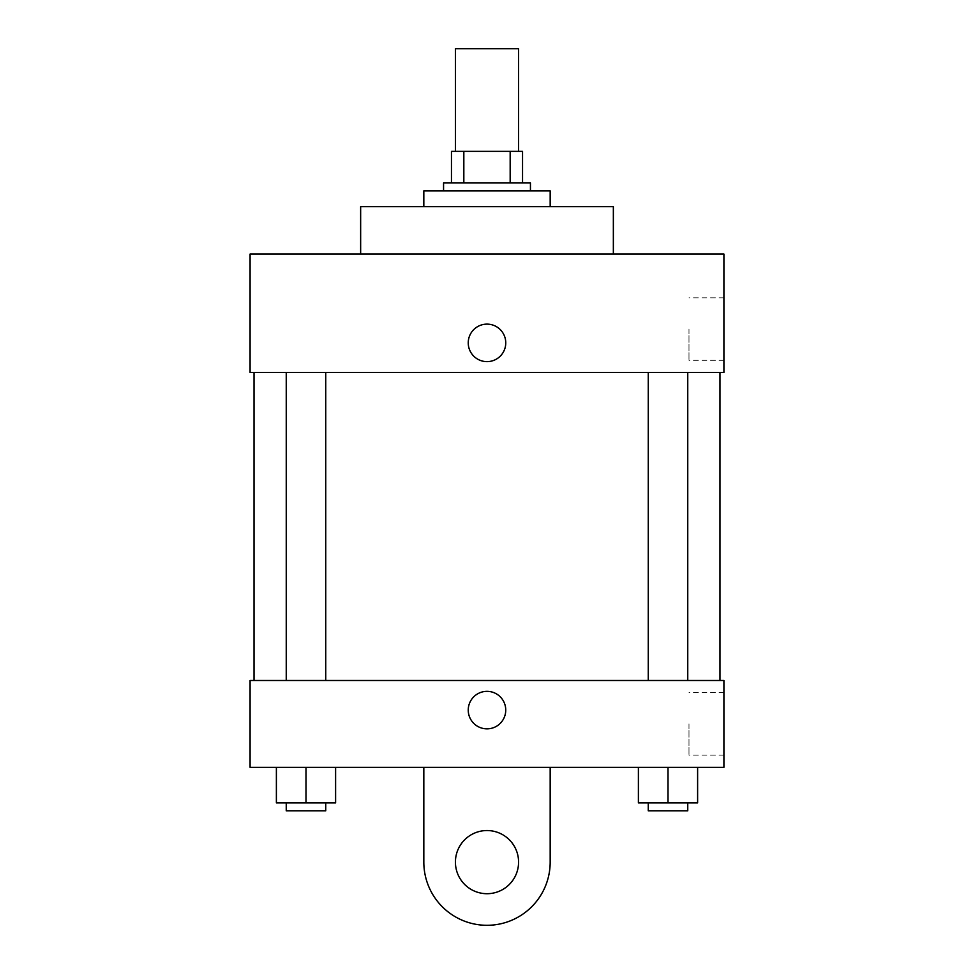 <?xml version="1.0" encoding="UTF-8"?>
<svg xmlns="http://www.w3.org/2000/svg" width="974" height="974" viewBox="0 0 974 974"><rect width="100%" height="100%" fill="white"/><g stroke="black" fill="none" stroke-linecap="round" stroke-linejoin="round"><path stroke-width="0.73" stroke-dasharray="4.87 3.65" d="M455.406 48.7L518.594 48.7M487 151.36L455.406 151.36L487 151.36M510.169 182.954L510.169 151.36L522.539 151.36L522.539 182.954L463.831 182.954L522.539 182.954M510.169 151.36L451.461 151.36M463.831 182.954L451.461 182.954L463.831 182.954L463.831 151.36M530.44 182.954L443.56 182.954M443.56 190.855L530.44 190.855L443.56 190.855M423.824 190.855L550.176 190.855M487 206.646L423.824 206.646L487 206.646M360.648 254.031L360.648 206.646L613.352 206.646L613.352 254.031L360.648 254.031L613.352 254.031M723.913 254.031L250.087 254.031L250.087 372.494L723.913 372.494L723.913 254.031M250.087 361.634L250.087 324.123L250.087 361.634M648.258 372.494L687.754 372.494L648.258 372.494L687.754 372.494L648.258 372.494L648.258 680.485L687.754 680.485L648.258 680.485M286.246 372.494L325.742 372.494L286.246 372.494L325.742 372.494L286.246 372.494L286.246 680.485L325.742 680.485L286.246 680.485M254.031 372.494L719.969 372.494L254.031 372.494M723.913 329.054L723.913 360.295L723.913 329.054M505.762 342.872A18.762 18.762 0 0 0 477.625 326.631A18.762 18.762 0 0 0 477.625 359.126A18.762 18.762 0 0 0 505.762 342.872A18.762 18.762 0 0 1 477.625 359.126A18.762 18.762 0 0 1 477.625 326.631A18.762 18.762 0 0 1 505.762 342.872M688.983 329.054L688.983 360.295L688.983 329.054M468.238 342.872A18.762 18.762 0 0 0 496.375 359.126A18.762 18.762 0 0 0 496.375 326.631A18.762 18.762 0 0 0 468.238 342.872M254.031 680.485L719.969 680.485L254.031 680.485M723.913 680.485L250.087 680.485L250.087 767.354L723.913 767.354L723.913 680.485L250.087 680.485M697.615 802.893L697.615 767.354L697.615 802.893L638.396 802.893L638.396 767.354L697.615 767.354L638.396 767.354L697.615 767.354L638.396 767.354L697.615 767.354L638.396 767.354L638.396 802.893L687.754 802.893L668.006 802.893L668.006 767.354L668.006 802.893L638.396 802.893L638.396 767.354M648.258 802.893L648.258 810.794L687.754 810.794L648.258 810.794L687.754 810.794L687.754 802.893L648.258 802.893L687.754 802.893M668.006 802.893L668.006 767.354M335.604 802.893L335.604 767.354L335.604 802.893L276.385 802.893L276.385 767.354L335.604 767.354L276.385 767.354L335.604 767.354L276.385 767.354L335.604 767.354L276.385 767.354L276.385 802.893L325.742 802.893L305.994 802.893L305.994 767.354L305.994 802.893L276.385 802.893L276.385 767.354M286.246 802.893L286.246 810.794L325.742 810.794L286.246 810.794L325.742 810.794L325.742 802.893L286.246 802.893L325.742 802.893M305.994 802.893L305.994 767.354M468.238 710.095A18.762 18.762 0 0 0 496.375 726.336A18.762 18.762 0 0 0 496.375 693.853A18.762 18.762 0 0 0 468.238 710.095M723.913 723.913L723.913 755.154L723.913 723.913M688.983 723.913L688.983 755.154L688.983 723.913M505.762 710.095A18.762 18.762 0 0 0 477.625 693.853A18.762 18.762 0 0 0 477.625 726.336A18.762 18.762 0 0 0 505.762 710.095A18.762 18.762 0 0 1 477.625 726.336A18.762 18.762 0 0 1 477.625 693.853A18.762 18.762 0 0 1 505.762 710.095M250.087 728.856L250.087 691.345L250.087 728.856M423.824 767.354L423.824 862.124L423.824 767.354L550.176 767.354L550.176 862.124A63.176 63.176 0 0 1 487 925.3A63.176 63.176 0 0 1 423.824 862.124A63.176 63.176 0 0 0 487 925.3A63.176 63.176 0 0 0 550.176 862.124A63.176 63.176 0 0 1 487 925.3A63.176 63.176 0 0 1 423.824 862.124L423.824 767.354L550.176 767.354M487 893.706A31.594 31.594 0 0 1 459.643 846.333A31.594 31.594 0 0 1 514.357 846.333A31.594 31.594 0 0 1 487 893.706A31.594 31.594 0 0 1 459.643 846.333A31.594 31.594 0 0 1 514.357 846.333A31.594 31.594 0 0 1 487 893.706A31.594 31.594 0 0 1 459.643 846.333A31.594 31.594 0 0 1 514.357 846.333A31.594 31.594 0 0 1 487 893.706M487 830.53A31.594 31.594 0 0 1 514.357 877.915A31.594 31.594 0 0 1 459.643 877.915A31.594 31.594 0 0 1 487 830.53A31.594 31.594 0 0 0 459.643 877.915A31.594 31.594 0 0 0 514.357 877.915A31.594 31.594 0 0 0 487 830.53M723.913 297.813L688.983 297.813M723.913 360.295L688.983 360.295M325.742 680.485L325.742 372.494M687.754 680.485L687.754 372.494M723.913 692.684L688.983 692.684M723.913 755.154L688.983 755.154"/><path stroke-width="1.46" d="M518.594 151.36L518.594 48.7L455.406 48.7L455.406 151.36M463.831 182.954L463.831 151.36L451.461 151.36L451.461 182.954L451.461 151.36M463.831 151.36L522.539 151.36L522.539 182.954M510.169 182.954L510.169 151.36M443.56 190.855L443.56 182.954L530.44 182.954L530.44 190.855M550.176 206.646L550.176 190.855L423.824 190.855L423.824 206.646M613.352 254.031L613.352 206.646L360.648 206.646L360.648 254.031M250.087 254.031L723.913 254.031L723.913 372.494L250.087 372.494L250.087 254.031M468.238 342.872A18.762 18.762 0 0 1 496.375 326.631A18.762 18.762 0 0 1 496.375 359.126A18.762 18.762 0 0 1 468.238 342.872M254.031 680.485L254.031 372.494M648.258 372.494L648.258 680.485M286.246 680.485L286.246 372.494M250.087 680.485L723.913 680.485L723.913 767.354L250.087 767.354L250.087 680.485L723.913 680.485M638.396 767.354L638.396 802.893L697.615 802.893L697.615 767.354L697.615 802.893M668.006 802.893L668.006 767.354M687.754 802.893L687.754 810.794L648.258 810.794L648.258 802.893M276.385 767.354L276.385 802.893L335.604 802.893L335.604 767.354L335.604 802.893M305.994 802.893L305.994 767.354M325.742 802.893L325.742 810.794L286.246 810.794L286.246 802.893M468.238 710.095A18.762 18.762 0 0 1 496.375 693.853A18.762 18.762 0 0 1 496.375 726.336A18.762 18.762 0 0 1 468.238 710.095M550.176 767.354L550.176 862.124A63.176 63.176 0 0 1 487 925.3A63.176 63.176 0 0 1 423.824 862.124L423.824 767.354M487 893.706A31.594 31.594 0 0 1 459.643 846.333A31.594 31.594 0 0 1 514.357 846.333A31.594 31.594 0 0 1 487 893.706M719.969 680.485L719.969 372.494M687.754 372.494L687.754 680.485M325.742 680.485L325.742 372.494"/></g></svg>

